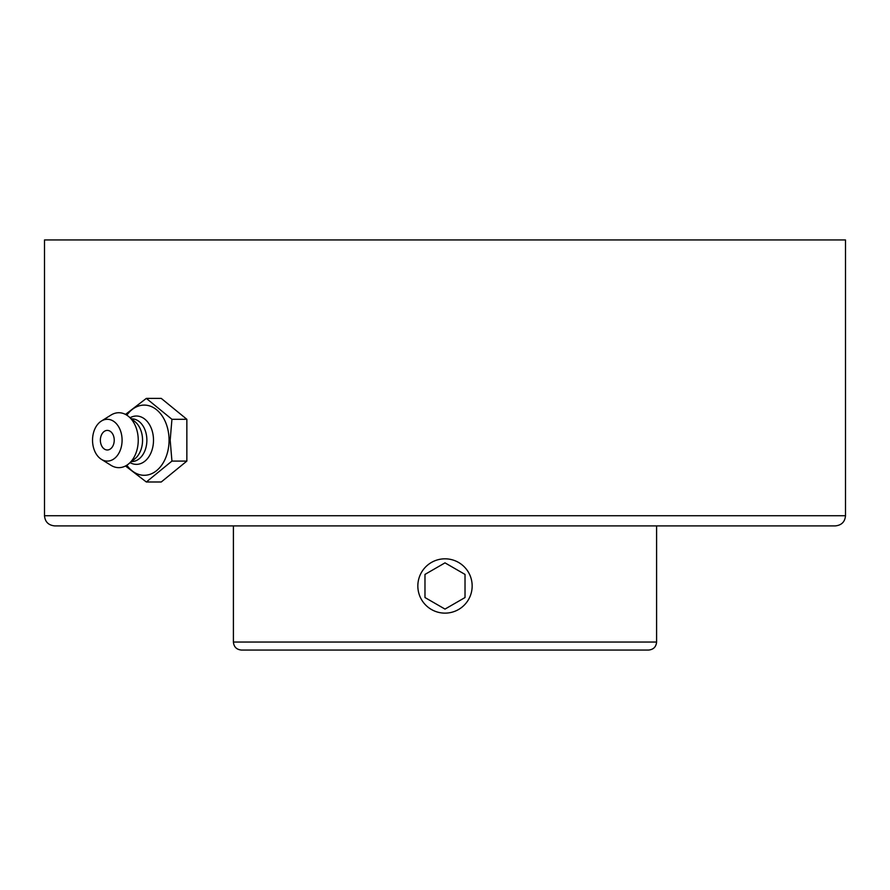<?xml version="1.0" encoding="UTF-8"?>
<svg xmlns="http://www.w3.org/2000/svg" width="890" height="890" viewBox="0 0 890 890"><rect width="100%" height="100%" fill="white"/><g stroke="black" fill="none" stroke-linecap="round" stroke-linejoin="round"><path stroke-width="1.33" d="M445 650.056L648.587 650.056C653.449 649.578 656.119 646.908 656.598 642.046L233.403 642.046C233.881 646.908 236.551 649.578 241.413 650.056L445 650.056M421.482 599.56A27.167 27.167 0 0 1 431.416 562.458A27.167 27.167 0 0 1 468.518 572.392A27.167 27.167 0 0 1 458.584 609.494A27.167 27.167 0 0 1 421.482 599.56M445 609.094L424.975 597.535L424.975 574.417L445 562.858L465.025 574.417L465.025 597.535L445 609.094L465.025 597.535L465.025 574.417M445 562.858L424.975 574.417L424.975 597.535M125.501 465.982L146.338 481.991L171.937 461.087L170.179 440.194L171.937 419.301L146.338 398.397L125.501 414.406M146.338 398.397L161.257 398.397L186.856 419.301L186.856 461.087L161.257 481.991L146.338 481.991M186.856 461.087L171.937 461.087M186.856 419.301L171.937 419.301M126.825 415.174A35.099 24.82 90 0 1 153.825 407.82A35.099 24.82 90 0 1 169.056 440.194A35.099 24.82 90 0 1 153.825 472.568A35.099 24.82 90 0 1 126.825 465.214M107.312 430.404A9.79 6.92 90 0 1 114.131 438.503A9.79 6.92 90 0 1 109.67 449.394A9.79 6.92 90 0 1 101.304 445.067A12.961 12.961 0 0 1 101.304 435.321A9.79 6.92 90 0 1 107.312 430.404M130.129 417.71A24.175 17.099 90 0 1 153.503 440.194A24.175 17.099 90 0 1 130.129 462.678M131.498 418.834L131.764 418.834A21.36 15.108 90 0 1 146.872 440.194A21.36 15.108 90 0 1 131.764 461.554L131.498 461.554M101.338 421.081L110.972 415.074A27.468 19.424 90 0 1 128.527 416.409L135.002 421.693A21.36 15.108 90 0 1 142.556 440.194A21.36 15.108 90 0 1 135.002 458.695L128.527 463.979A27.468 19.424 90 0 1 110.972 465.314L101.338 459.307A20.893 14.774 90 0 1 92.538 440.194A20.893 14.774 90 0 1 101.338 421.081A20.893 14.774 90 0 1 122.086 440.194A20.893 14.774 90 0 1 101.338 459.307M128.527 416.409A27.468 19.424 90 0 1 138.239 440.194A27.468 19.424 90 0 1 128.527 463.979M44.5 515.733C45.045 521.851 48.438 525.245 54.668 525.901L835.332 525.901C841.562 525.245 844.955 521.851 845.5 515.733L44.5 515.733L44.5 239.944L845.5 239.944L845.5 515.733M233.403 525.901L233.403 642.046M656.598 525.901L656.598 642.046"/></g></svg>
